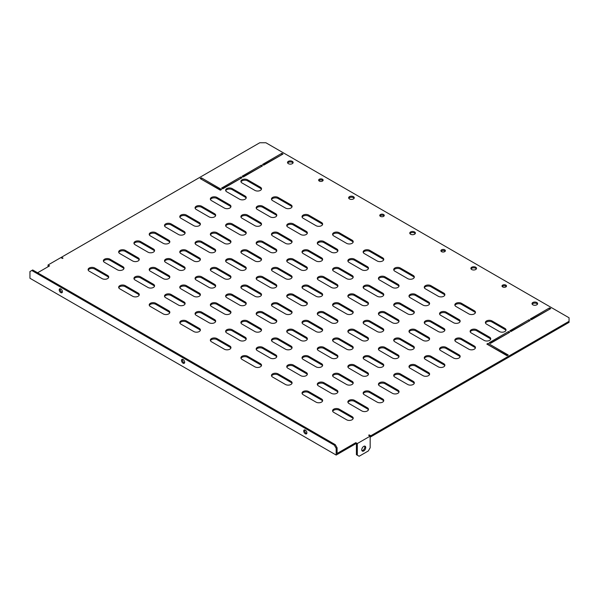 <?xml version="1.0" encoding="UTF-8"?>
<svg xmlns="http://www.w3.org/2000/svg" width="599" height="599" viewBox="0 0 599 599"><rect width="100%" height="100%" fill="white"/><g stroke="black" fill="none" stroke-linecap="round" stroke-linejoin="round"><path stroke-width="0.9" d="M444.728 249.813A2.246 1.295 0 0 0 442.279 249.528A2.246 1.295 0 0 0 440.894 250.734A2.246 1.295 0 0 0 441.545 251.647A2.246 1.295 0 0 0 444.001 251.932A2.246 1.295 0 0 0 445.386 250.734A2.246 1.295 0 0 0 444.728 249.813M445.192 251.258A2.246 1.295 0 0 0 444.728 250.869A2.246 1.295 0 0 0 441.089 251.258M505.848 285.102A2.246 1.295 0 0 0 503.4 284.825A2.246 1.295 0 0 0 502.014 286.023A2.246 1.295 0 0 0 502.673 286.936A2.246 1.295 0 0 0 505.122 287.221A2.246 1.295 0 0 0 506.507 286.023A2.246 1.295 0 0 0 505.848 285.102M506.312 286.547A2.246 1.295 0 0 0 505.848 286.157A2.246 1.295 0 0 0 502.209 286.547M475.688 267.229A2.808 1.625 0 0 0 472.626 266.877A2.808 1.625 0 0 0 470.889 268.374A2.808 1.625 0 0 0 471.713 269.52A2.808 1.625 0 0 0 474.775 269.872A2.808 1.625 0 0 0 476.512 268.374A2.808 1.625 0 0 0 475.688 267.229M476.355 268.906A2.808 1.625 0 0 0 475.688 268.285A2.808 1.625 0 0 0 471.046 268.906M536.809 302.517A2.808 1.625 0 0 0 533.746 302.166A2.808 1.625 0 0 0 532.009 303.663A2.808 1.625 0 0 0 532.833 304.809A2.808 1.625 0 0 0 535.895 305.161A2.808 1.625 0 0 0 537.632 303.663A2.808 1.625 0 0 0 536.809 302.517M537.475 304.195A2.808 1.625 0 0 0 536.809 303.573A2.808 1.625 0 0 0 532.167 304.195M364.611 446.098A2.808 1.625 -60 0 1 362.822 450.433A2.808 1.625 -60 0 1 361.953 450.703M363.743 446.375A2.808 1.625 -60 0 1 365.143 446.233A2.808 1.625 -60 0 1 365.577 448.486A2.808 1.625 -60 0 1 363.743 450.957A2.808 1.625 -60 0 1 362.335 451.099A2.808 1.625 -60 0 1 361.901 448.846A2.808 1.625 -60 0 1 363.743 446.375M60.252 288.74A2.246 1.295 -120 0 0 61.734 292.087A2.246 1.295 -120 0 0 62.303 292.297M60.813 288.95A2.246 1.295 -120 0 0 59.69 288.838A2.246 1.295 -120 0 0 59.346 290.635A2.246 1.295 -120 0 0 60.813 292.619A2.246 1.295 -120 0 0 61.944 292.731A2.246 1.295 -120 0 0 62.289 290.927A2.246 1.295 -120 0 0 60.813 288.95M304.741 429.895A2.246 1.295 -120 0 0 306.224 433.242A2.246 1.295 -120 0 0 306.793 433.451M305.31 430.104A2.246 1.295 -120 0 0 304.18 429.992A2.246 1.295 -120 0 0 303.835 431.797A2.246 1.295 -120 0 0 305.31 433.773A2.246 1.295 -120 0 0 306.433 433.886A2.246 1.295 -120 0 0 306.778 432.081A2.246 1.295 -120 0 0 305.31 430.104M182.493 359.318A2.246 1.295 -120 0 0 183.975 362.665A2.246 1.295 -120 0 0 184.544 362.874M183.062 359.527A2.246 1.295 -120 0 0 181.939 359.415A2.246 1.295 -120 0 0 181.594 361.212A2.246 1.295 -120 0 0 183.062 363.196A2.246 1.295 -120 0 0 184.185 363.308A2.246 1.295 -120 0 0 184.529 361.504A2.246 1.295 -120 0 0 183.062 359.527M414.56 231.94A2.808 1.625 0 0 0 411.498 231.588A2.808 1.625 0 0 0 409.768 233.086A2.808 1.625 0 0 0 410.592 234.231A2.808 1.625 0 0 0 413.654 234.583A2.808 1.625 0 0 0 415.384 233.086A2.808 1.625 0 0 0 414.56 231.94M415.234 233.617A2.808 1.625 0 0 0 414.56 232.996A2.808 1.625 0 0 0 409.918 233.617M353.44 196.652A2.808 1.625 0 0 0 350.378 196.3A2.808 1.625 0 0 0 348.648 197.797A2.808 1.625 0 0 0 349.464 198.943A2.808 1.625 0 0 0 352.526 199.295A2.808 1.625 0 0 0 354.264 197.797A2.808 1.625 0 0 0 353.44 196.652M354.106 198.329A2.808 1.625 0 0 0 353.44 197.707A2.808 1.625 0 0 0 348.798 198.329M292.319 161.363A2.808 1.625 0 0 0 289.257 161.011A2.808 1.625 0 0 0 287.52 162.509A2.808 1.625 0 0 0 288.344 163.654A2.808 1.625 0 0 0 291.406 164.006A2.808 1.625 0 0 0 293.143 162.509A2.808 1.625 0 0 0 292.319 161.363M292.986 163.04A2.808 1.625 0 0 0 292.319 162.419A2.808 1.625 0 0 0 287.677 163.04M383.607 214.524A2.246 1.295 0 0 0 381.159 214.24A2.246 1.295 0 0 0 379.766 215.445A2.246 1.295 0 0 0 380.425 216.359A2.246 1.295 0 0 0 382.873 216.643A2.246 1.295 0 0 0 384.266 215.445A2.246 1.295 0 0 0 383.607 214.524M384.064 215.969A2.246 1.295 0 0 0 383.607 215.58A2.246 1.295 0 0 0 379.961 215.969M322.479 179.236A2.246 1.295 0 0 0 320.031 178.951A2.246 1.295 0 0 0 318.646 180.157A2.246 1.295 0 0 0 319.304 181.07A2.246 1.295 0 0 0 321.753 181.355A2.246 1.295 0 0 0 323.138 180.157A2.246 1.295 0 0 0 322.479 179.236M322.943 180.681A2.246 1.295 0 0 0 322.479 180.292A2.246 1.295 0 0 0 318.84 180.681M336.174 455.053L336.174 448.344L334.339 445.169L31.784 270.493L29.95 271.549L29.95 278.258L336.174 455.053L355.791 443.724L355.791 442.668L357.318 443.552L370.16 436.139L368.632 435.256L369.239 434.904L370.766 435.787L569.05 321.311L569.05 317.777L265.881 142.749L259.771 142.749L61.487 257.226L63.015 258.109L62.408 258.461L60.881 257.577L48.04 264.99L49.567 265.866L37.587 272.785M334.339 445.169L335.26 444.645L337.087 447.82L337.087 453.465L355.791 442.668M61.487 257.929L61.487 257.226M370.16 436.491L370.766 436.843L569.05 322.367L569.05 321.311M370.766 436.843L370.766 435.787M369.239 435.608L369.239 434.904M368.378 409.881A3.894 2.246 0 0 0 367.344 408.825L354.511 401.412A3.894 2.246 0 0 0 350.707 400.843A3.894 2.246 0 0 0 347.982 402.476M383.659 401.06A3.894 2.246 0 0 0 382.626 400.005L369.793 392.592A3.894 2.246 0 0 0 365.989 392.016A3.894 2.246 0 0 0 363.264 393.648M398.934 392.24A3.894 2.246 0 0 0 397.908 391.177L385.075 383.772A3.894 2.246 0 0 0 381.271 383.195A3.894 2.246 0 0 0 378.538 384.828M414.216 383.42A3.894 2.246 0 0 0 413.19 382.357L400.349 374.944A3.894 2.246 0 0 0 396.553 374.375A3.894 2.246 0 0 0 393.82 376.007M429.498 374.592A3.894 2.246 0 0 0 428.465 373.536L415.631 366.124A3.894 2.246 0 0 0 411.827 365.547A3.894 2.246 0 0 0 409.102 367.187M444.78 365.772A3.894 2.246 0 0 0 443.747 364.716L430.913 357.303A3.894 2.246 0 0 0 427.109 356.727A3.894 2.246 0 0 0 424.384 358.359M460.062 356.952A3.894 2.246 0 0 0 459.029 355.888L446.195 348.483A3.894 2.246 0 0 0 442.391 347.907A3.894 2.246 0 0 0 439.666 349.539M475.336 348.131A3.894 2.246 0 0 0 474.311 347.068L461.477 339.655A3.894 2.246 0 0 0 457.673 339.086A3.894 2.246 0 0 0 454.941 340.719M337.814 392.24A3.894 2.246 0 0 0 336.788 391.177L323.947 383.772A3.894 2.246 0 0 0 320.151 383.195A3.894 2.246 0 0 0 317.418 384.828M353.096 383.42A3.894 2.246 0 0 0 352.062 382.357L339.229 374.944A3.894 2.246 0 0 0 335.425 374.375A3.894 2.246 0 0 0 332.7 376.007M368.378 374.592A3.894 2.246 0 0 0 367.344 373.536L354.511 366.124A3.894 2.246 0 0 0 350.707 365.547A3.894 2.246 0 0 0 347.982 367.187M383.659 365.772A3.894 2.246 0 0 0 382.626 364.716L369.793 357.303A3.894 2.246 0 0 0 365.989 356.727A3.894 2.246 0 0 0 363.264 358.359M398.934 356.952A3.894 2.246 0 0 0 397.908 355.888L385.075 348.483A3.894 2.246 0 0 0 381.271 347.907A3.894 2.246 0 0 0 378.538 349.539M414.216 348.131A3.894 2.246 0 0 0 413.19 347.068L400.349 339.655A3.894 2.246 0 0 0 396.553 339.086A3.894 2.246 0 0 0 393.82 340.719M429.498 339.304A3.894 2.246 0 0 0 428.465 338.248L415.631 330.835A3.894 2.246 0 0 0 411.827 330.259A3.894 2.246 0 0 0 409.102 331.898M444.78 330.483A3.894 2.246 0 0 0 443.747 329.428L430.913 322.015A3.894 2.246 0 0 0 427.109 321.438A3.894 2.246 0 0 0 424.384 323.071M307.25 374.592A3.894 2.246 0 0 0 306.224 373.536L293.39 366.124A3.894 2.246 0 0 0 289.587 365.547A3.894 2.246 0 0 0 286.854 367.187M322.532 365.772A3.894 2.246 0 0 0 321.506 364.716L308.665 357.303A3.894 2.246 0 0 0 304.869 356.727A3.894 2.246 0 0 0 302.136 358.359M337.814 356.952A3.894 2.246 0 0 0 336.788 355.888L323.947 348.483A3.894 2.246 0 0 0 320.151 347.907A3.894 2.246 0 0 0 317.418 349.539M353.096 348.131A3.894 2.246 0 0 0 352.062 347.068L339.229 339.655A3.894 2.246 0 0 0 335.425 339.086A3.894 2.246 0 0 0 332.7 340.719M368.378 339.304A3.894 2.246 0 0 0 367.344 338.248L354.511 330.835A3.894 2.246 0 0 0 350.707 330.259A3.894 2.246 0 0 0 347.982 331.898M383.659 330.483A3.894 2.246 0 0 0 382.626 329.428L369.793 322.015A3.894 2.246 0 0 0 365.989 321.438A3.894 2.246 0 0 0 363.264 323.071M398.934 321.663A3.894 2.246 0 0 0 397.908 320.6L385.075 313.195A3.894 2.246 0 0 0 381.271 312.618A3.894 2.246 0 0 0 378.538 314.25M414.216 312.843A3.894 2.246 0 0 0 413.19 311.779L400.349 304.367A3.894 2.246 0 0 0 396.553 303.798A3.894 2.246 0 0 0 393.82 305.43M276.693 356.952A3.894 2.246 0 0 0 275.66 355.888L262.826 348.483A3.894 2.246 0 0 0 259.023 347.907A3.894 2.246 0 0 0 256.297 349.539M291.975 348.131A3.894 2.246 0 0 0 290.942 347.068L278.108 339.655A3.894 2.246 0 0 0 274.305 339.086A3.894 2.246 0 0 0 271.579 340.719M307.25 339.304A3.894 2.246 0 0 0 306.224 338.248L293.39 330.835A3.894 2.246 0 0 0 289.587 330.259A3.894 2.246 0 0 0 286.854 331.898M322.532 330.483A3.894 2.246 0 0 0 321.506 329.428L308.665 322.015A3.894 2.246 0 0 0 304.869 321.438A3.894 2.246 0 0 0 302.136 323.071M337.814 321.663A3.894 2.246 0 0 0 336.788 320.6L323.947 313.195A3.894 2.246 0 0 0 320.151 312.618A3.894 2.246 0 0 0 317.418 314.25M353.096 312.843A3.894 2.246 0 0 0 352.062 311.779L339.229 304.367A3.894 2.246 0 0 0 335.425 303.798A3.894 2.246 0 0 0 332.7 305.43M368.378 304.015A3.894 2.246 0 0 0 367.344 302.959L354.511 295.547A3.894 2.246 0 0 0 350.707 294.97A3.894 2.246 0 0 0 347.982 296.61M383.659 295.195A3.894 2.246 0 0 0 382.626 294.139L369.793 286.726A3.894 2.246 0 0 0 365.989 286.15A3.894 2.246 0 0 0 363.264 287.782M230.847 277.547A3.894 2.246 0 0 0 229.821 276.491L216.988 269.078A3.894 2.246 0 0 0 213.184 268.509A3.894 2.246 0 0 0 210.451 270.142M215.573 286.374A3.894 2.246 0 0 0 214.539 285.311L201.706 277.906A3.894 2.246 0 0 0 197.902 277.33A3.894 2.246 0 0 0 195.177 278.962M200.291 295.195A3.894 2.246 0 0 0 199.257 294.139L186.424 286.726A3.894 2.246 0 0 0 182.62 286.15A3.894 2.246 0 0 0 179.895 287.782M185.009 304.015A3.894 2.246 0 0 0 183.975 302.959L171.142 295.547A3.894 2.246 0 0 0 167.338 294.97A3.894 2.246 0 0 0 164.613 296.61M322.532 259.906A3.894 2.246 0 0 0 321.506 258.85L308.665 251.438A3.894 2.246 0 0 0 304.869 250.861A3.894 2.246 0 0 0 302.136 252.493M337.814 251.086A3.894 2.246 0 0 0 336.788 250.023L323.947 242.617A3.894 2.246 0 0 0 320.151 242.041A3.894 2.246 0 0 0 317.418 243.673M353.096 242.258A3.894 2.246 0 0 0 352.062 241.202L339.229 233.79A3.894 2.246 0 0 0 335.425 233.221A3.894 2.246 0 0 0 332.7 234.853M169.727 312.843A3.894 2.246 0 0 0 168.701 311.779L155.86 304.367A3.894 2.246 0 0 0 152.064 303.798A3.894 2.246 0 0 0 149.331 305.43M154.445 286.374A3.894 2.246 0 0 0 153.419 285.311L140.585 277.906A3.894 2.246 0 0 0 136.782 277.33A3.894 2.246 0 0 0 134.049 278.962M139.17 295.195A3.894 2.246 0 0 0 138.137 294.139L125.303 286.726A3.894 2.246 0 0 0 121.5 286.15A3.894 2.246 0 0 0 118.767 287.782M322.532 224.618A3.894 2.246 0 0 0 321.506 223.562L308.665 216.149A3.894 2.246 0 0 0 304.869 215.573A3.894 2.246 0 0 0 302.136 217.205M307.25 233.438A3.894 2.246 0 0 0 306.224 232.382L293.39 224.969A3.894 2.246 0 0 0 289.587 224.393A3.894 2.246 0 0 0 286.854 226.025M291.975 242.258A3.894 2.246 0 0 0 290.942 241.202L278.108 233.79A3.894 2.246 0 0 0 274.305 233.221A3.894 2.246 0 0 0 271.579 234.853M276.693 251.086A3.894 2.246 0 0 0 275.66 250.023L262.826 242.617A3.894 2.246 0 0 0 259.023 242.041A3.894 2.246 0 0 0 256.297 243.673M261.411 259.906A3.894 2.246 0 0 0 260.385 258.85L247.544 251.438A3.894 2.246 0 0 0 243.741 250.861A3.894 2.246 0 0 0 241.015 252.493M246.129 268.726A3.894 2.246 0 0 0 245.103 267.671L232.262 260.258A3.894 2.246 0 0 0 228.466 259.681A3.894 2.246 0 0 0 225.733 261.321M307.25 268.726A3.894 2.246 0 0 0 306.224 267.671L293.39 260.258A3.894 2.246 0 0 0 289.587 259.681A3.894 2.246 0 0 0 286.854 261.321M291.975 277.547A3.894 2.246 0 0 0 290.942 276.491L278.108 269.078A3.894 2.246 0 0 0 274.305 268.509A3.894 2.246 0 0 0 271.579 270.142M276.693 286.374A3.894 2.246 0 0 0 275.66 285.311L262.826 277.906A3.894 2.246 0 0 0 259.023 277.33A3.894 2.246 0 0 0 256.297 278.962M261.411 295.195A3.894 2.246 0 0 0 260.385 294.139L247.544 286.726A3.894 2.246 0 0 0 243.741 286.15A3.894 2.246 0 0 0 241.015 287.782M246.129 304.015A3.894 2.246 0 0 0 245.103 302.959L232.262 295.547A3.894 2.246 0 0 0 228.466 294.97A3.894 2.246 0 0 0 225.733 296.61M230.847 312.843A3.894 2.246 0 0 0 229.821 311.779L216.988 304.367A3.894 2.246 0 0 0 213.184 303.798A3.894 2.246 0 0 0 210.451 305.43M215.573 321.663A3.894 2.246 0 0 0 214.539 320.6L201.706 313.195A3.894 2.246 0 0 0 197.902 312.618A3.894 2.246 0 0 0 195.177 314.25M200.291 330.483A3.894 2.246 0 0 0 199.257 329.428L186.424 322.015A3.894 2.246 0 0 0 182.62 321.438A3.894 2.246 0 0 0 179.895 323.071M353.096 277.547A3.894 2.246 0 0 0 352.062 276.491L339.229 269.078A3.894 2.246 0 0 0 335.425 268.509A3.894 2.246 0 0 0 332.7 270.142M337.814 286.374A3.894 2.246 0 0 0 336.788 285.311L323.947 277.906A3.894 2.246 0 0 0 320.151 277.33A3.894 2.246 0 0 0 317.418 278.962M322.532 295.195A3.894 2.246 0 0 0 321.506 294.139L308.665 286.726A3.894 2.246 0 0 0 304.869 286.15A3.894 2.246 0 0 0 302.136 287.782M307.25 304.015A3.894 2.246 0 0 0 306.224 302.959L293.39 295.547A3.894 2.246 0 0 0 289.587 294.97A3.894 2.246 0 0 0 286.854 296.61M291.975 312.843A3.894 2.246 0 0 0 290.942 311.779L278.108 304.367A3.894 2.246 0 0 0 274.305 303.798A3.894 2.246 0 0 0 271.579 305.43M276.693 321.663A3.894 2.246 0 0 0 275.66 320.6L262.826 313.195A3.894 2.246 0 0 0 259.023 312.618A3.894 2.246 0 0 0 256.297 314.25M261.411 330.483A3.894 2.246 0 0 0 260.385 329.428L247.544 322.015A3.894 2.246 0 0 0 243.741 321.438A3.894 2.246 0 0 0 241.015 323.071M246.129 339.304A3.894 2.246 0 0 0 245.103 338.248L232.262 330.835A3.894 2.246 0 0 0 228.466 330.259A3.894 2.246 0 0 0 225.733 331.898M261.411 189.329A3.894 2.246 0 0 0 260.385 188.273L247.544 180.861A3.894 2.246 0 0 0 243.741 180.284A3.894 2.246 0 0 0 241.015 181.916M246.129 198.149A3.894 2.246 0 0 0 245.103 197.093L232.262 189.681A3.894 2.246 0 0 0 228.466 189.104A3.894 2.246 0 0 0 225.733 190.737M291.975 206.969A3.894 2.246 0 0 0 290.942 205.914L278.108 198.501A3.894 2.246 0 0 0 274.305 197.932A3.894 2.246 0 0 0 271.579 199.564M108.606 277.547A3.894 2.246 0 0 0 107.573 276.491L94.739 269.078A3.894 2.246 0 0 0 90.936 268.509A3.894 2.246 0 0 0 88.21 270.142M123.888 268.726A3.894 2.246 0 0 0 122.855 267.671L110.021 260.258A3.894 2.246 0 0 0 106.218 259.681A3.894 2.246 0 0 0 103.492 261.321M139.17 259.906A3.894 2.246 0 0 0 138.137 258.85L125.303 251.438A3.894 2.246 0 0 0 121.5 250.861A3.894 2.246 0 0 0 118.767 252.493M230.847 348.131A3.894 2.246 0 0 0 229.821 347.068L216.988 339.655A3.894 2.246 0 0 0 213.184 339.086A3.894 2.246 0 0 0 210.451 340.719M261.411 365.772A3.894 2.246 0 0 0 260.385 364.716L247.544 357.303A3.894 2.246 0 0 0 243.741 356.727A3.894 2.246 0 0 0 241.015 358.359M291.975 383.42A3.894 2.246 0 0 0 290.942 382.357L278.108 374.944A3.894 2.246 0 0 0 274.305 374.375A3.894 2.246 0 0 0 271.579 376.007M322.532 401.06A3.894 2.246 0 0 0 321.506 400.005L308.665 392.592A3.894 2.246 0 0 0 304.869 392.016A3.894 2.246 0 0 0 302.136 393.648M276.693 215.797A3.894 2.246 0 0 0 275.66 214.734L262.826 207.329A3.894 2.246 0 0 0 259.023 206.752A3.894 2.246 0 0 0 256.297 208.385M261.411 224.618A3.894 2.246 0 0 0 260.385 223.562L247.544 216.149A3.894 2.246 0 0 0 243.741 215.573A3.894 2.246 0 0 0 241.015 217.205M246.129 233.438A3.894 2.246 0 0 0 245.103 232.382L232.262 224.969A3.894 2.246 0 0 0 228.466 224.393A3.894 2.246 0 0 0 225.733 226.025M230.847 242.258A3.894 2.246 0 0 0 229.821 241.202L216.988 233.79A3.894 2.246 0 0 0 213.184 233.221A3.894 2.246 0 0 0 210.451 234.853M215.573 251.086A3.894 2.246 0 0 0 214.539 250.023L201.706 242.617A3.894 2.246 0 0 0 197.902 242.041A3.894 2.246 0 0 0 195.177 243.673M200.291 259.906A3.894 2.246 0 0 0 199.257 258.85L186.424 251.438A3.894 2.246 0 0 0 182.62 250.861A3.894 2.246 0 0 0 179.895 252.493M185.009 268.726A3.894 2.246 0 0 0 183.975 267.671L171.142 260.258A3.894 2.246 0 0 0 167.338 259.681A3.894 2.246 0 0 0 164.613 261.321M169.727 277.547A3.894 2.246 0 0 0 168.701 276.491L155.86 269.078A3.894 2.246 0 0 0 152.064 268.509A3.894 2.246 0 0 0 149.331 270.142M490.618 339.304A3.894 2.246 0 0 0 489.593 338.248L476.752 330.835A3.894 2.246 0 0 0 472.955 330.259A3.894 2.246 0 0 0 470.222 331.898M505.9 330.483A3.894 2.246 0 0 0 504.875 329.428L492.034 322.015A3.894 2.246 0 0 0 488.237 321.438A3.894 2.246 0 0 0 485.504 323.071M460.062 321.663A3.894 2.246 0 0 0 459.029 320.6L446.195 313.195A3.894 2.246 0 0 0 442.391 312.618A3.894 2.246 0 0 0 439.666 314.25M475.336 312.843A3.894 2.246 0 0 0 474.311 311.779L461.477 304.367A3.894 2.246 0 0 0 457.673 303.798A3.894 2.246 0 0 0 454.941 305.43M429.498 304.015A3.894 2.246 0 0 0 428.465 302.959L415.631 295.547A3.894 2.246 0 0 0 411.827 294.97A3.894 2.246 0 0 0 409.102 296.61M444.78 295.195A3.894 2.246 0 0 0 443.747 294.139L430.913 286.726A3.894 2.246 0 0 0 427.109 286.15A3.894 2.246 0 0 0 424.384 287.782M398.934 286.374A3.894 2.246 0 0 0 397.908 285.311L385.075 277.906A3.894 2.246 0 0 0 381.271 277.33A3.894 2.246 0 0 0 378.538 278.962M414.216 277.547A3.894 2.246 0 0 0 413.19 276.491L400.349 269.078A3.894 2.246 0 0 0 396.553 268.509A3.894 2.246 0 0 0 393.82 270.142M230.847 206.969A3.894 2.246 0 0 0 229.821 205.914L216.988 198.501A3.894 2.246 0 0 0 213.184 197.932A3.894 2.246 0 0 0 210.451 199.564M215.573 215.797A3.894 2.246 0 0 0 214.539 214.734L201.706 207.329A3.894 2.246 0 0 0 197.902 206.752A3.894 2.246 0 0 0 195.177 208.385M200.291 224.618A3.894 2.246 0 0 0 199.257 223.562L186.424 216.149A3.894 2.246 0 0 0 182.62 215.573A3.894 2.246 0 0 0 179.895 217.205M185.009 233.438A3.894 2.246 0 0 0 183.975 232.382L171.142 224.969A3.894 2.246 0 0 0 167.338 224.393A3.894 2.246 0 0 0 164.613 226.025M169.727 242.258A3.894 2.246 0 0 0 168.701 241.202L155.86 233.79A3.894 2.246 0 0 0 152.064 233.221A3.894 2.246 0 0 0 149.331 234.853M154.445 251.086A3.894 2.246 0 0 0 153.419 250.023L140.585 242.617A3.894 2.246 0 0 0 136.782 242.041A3.894 2.246 0 0 0 134.049 243.673M383.659 259.906A3.894 2.246 0 0 0 382.626 258.85L369.793 251.438A3.894 2.246 0 0 0 365.989 250.861A3.894 2.246 0 0 0 363.264 252.493M368.378 268.726A3.894 2.246 0 0 0 367.344 267.671L354.511 260.258A3.894 2.246 0 0 0 350.707 259.681A3.894 2.246 0 0 0 347.982 261.321M353.096 418.708A3.894 2.246 0 0 0 352.062 417.645L339.229 410.233A3.894 2.246 0 0 0 335.425 409.664A3.894 2.246 0 0 0 332.7 411.296M507.316 355.536L487.758 344.597M549.8 309.136L531.156 319.544M529.321 320.959L510.677 331.367M508.843 332.774L490.199 343.19M220.649 190.033L201.092 179.094M241.127 178.21L222.484 188.625M261.606 166.387L242.962 176.802M282.077 154.572L263.44 164.98M355.791 443.724L356.405 444.076L356.405 454.663L357.318 455.195L357.318 443.552M354.511 400.357A3.894 2.246 0 0 0 350.273 399.87A3.894 2.246 0 0 0 347.869 401.944A3.894 2.246 0 0 0 349.007 403.531L361.848 410.944A3.894 2.246 0 0 0 366.086 411.431A3.894 2.246 0 0 0 368.482 409.357A3.894 2.246 0 0 0 367.344 407.769L354.511 400.357L354.511 401.412M369.793 391.536A3.894 2.246 0 0 0 365.555 391.05A3.894 2.246 0 0 0 363.151 393.124A3.894 2.246 0 0 0 364.289 394.711L377.123 402.116A3.894 2.246 0 0 0 381.368 402.603A3.894 2.246 0 0 0 383.764 400.529A3.894 2.246 0 0 0 382.626 398.941L369.793 391.536L369.793 392.592M385.075 382.709A3.894 2.246 0 0 0 380.829 382.222A3.894 2.246 0 0 0 378.433 384.296A3.894 2.246 0 0 0 379.571 385.883L392.405 393.296A3.894 2.246 0 0 0 396.643 393.783A3.894 2.246 0 0 0 399.046 391.709A3.894 2.246 0 0 0 397.908 390.121L385.075 382.709L385.075 383.772M400.349 373.888A3.894 2.246 0 0 0 396.111 373.402A3.894 2.246 0 0 0 393.715 375.476A3.894 2.246 0 0 0 394.853 377.063L407.687 384.476A3.894 2.246 0 0 0 411.925 384.962A3.894 2.246 0 0 0 414.328 382.888A3.894 2.246 0 0 0 413.19 381.301L400.349 373.888L400.349 374.944M415.631 365.068A3.894 2.246 0 0 0 411.393 364.581A3.894 2.246 0 0 0 408.99 366.655A3.894 2.246 0 0 0 410.135 368.243L422.969 375.655A3.894 2.246 0 0 0 427.207 376.142A3.894 2.246 0 0 0 429.61 374.068A3.894 2.246 0 0 0 428.465 372.481L415.631 365.068L415.631 366.124M430.913 356.248A3.894 2.246 0 0 0 426.675 355.761A3.894 2.246 0 0 0 424.272 357.835A3.894 2.246 0 0 0 425.41 359.422L438.251 366.828A3.894 2.246 0 0 0 442.489 367.314A3.894 2.246 0 0 0 444.885 365.24A3.894 2.246 0 0 0 443.747 363.653L430.913 356.248L430.913 357.303M446.195 347.42A3.894 2.246 0 0 0 441.957 346.933A3.894 2.246 0 0 0 439.554 349.007A3.894 2.246 0 0 0 440.692 350.595L453.525 358.007A3.894 2.246 0 0 0 457.771 358.494A3.894 2.246 0 0 0 460.167 356.42A3.894 2.246 0 0 0 459.029 354.833L446.195 347.42L446.195 348.483M461.477 338.6A3.894 2.246 0 0 0 457.232 338.113A3.894 2.246 0 0 0 454.836 340.187A3.894 2.246 0 0 0 455.974 341.774L468.807 349.187A3.894 2.246 0 0 0 473.045 349.674A3.894 2.246 0 0 0 475.449 347.6A3.894 2.246 0 0 0 474.311 346.012L461.477 338.6L461.477 339.655M323.947 382.709A3.894 2.246 0 0 0 319.709 382.222A3.894 2.246 0 0 0 317.305 384.296A3.894 2.246 0 0 0 318.451 385.883L331.284 393.296A3.894 2.246 0 0 0 335.522 393.783A3.894 2.246 0 0 0 337.926 391.709A3.894 2.246 0 0 0 336.788 390.121L323.947 382.709L323.947 383.772M339.229 373.888A3.894 2.246 0 0 0 334.991 373.402A3.894 2.246 0 0 0 332.587 375.476A3.894 2.246 0 0 0 333.725 377.063L346.566 384.476A3.894 2.246 0 0 0 350.804 384.962A3.894 2.246 0 0 0 353.208 382.888A3.894 2.246 0 0 0 352.062 381.301L339.229 373.888L339.229 374.944M354.511 365.068A3.894 2.246 0 0 0 350.273 364.581A3.894 2.246 0 0 0 347.869 366.655A3.894 2.246 0 0 0 349.007 368.243L361.848 375.655A3.894 2.246 0 0 0 366.086 376.142A3.894 2.246 0 0 0 368.482 374.068A3.894 2.246 0 0 0 367.344 372.481L354.511 365.068L354.511 366.124M369.793 356.248A3.894 2.246 0 0 0 365.555 355.761A3.894 2.246 0 0 0 363.151 357.835A3.894 2.246 0 0 0 364.289 359.422L377.123 366.828A3.894 2.246 0 0 0 381.368 367.314A3.894 2.246 0 0 0 383.764 365.24A3.894 2.246 0 0 0 382.626 363.653L369.793 356.248L369.793 357.303M385.075 347.42A3.894 2.246 0 0 0 380.829 346.933A3.894 2.246 0 0 0 378.433 349.007A3.894 2.246 0 0 0 379.571 350.595L392.405 358.007A3.894 2.246 0 0 0 396.643 358.494A3.894 2.246 0 0 0 399.046 356.42A3.894 2.246 0 0 0 397.908 354.833L385.075 347.42L385.075 348.483M400.349 338.6A3.894 2.246 0 0 0 396.111 338.113A3.894 2.246 0 0 0 393.715 340.187A3.894 2.246 0 0 0 394.853 341.774L407.687 349.187A3.894 2.246 0 0 0 411.925 349.674A3.894 2.246 0 0 0 414.328 347.6A3.894 2.246 0 0 0 413.19 346.012L400.349 338.6L400.349 339.655M415.631 329.779A3.894 2.246 0 0 0 411.393 329.293A3.894 2.246 0 0 0 408.99 331.367A3.894 2.246 0 0 0 410.135 332.954L422.969 340.367A3.894 2.246 0 0 0 427.207 340.853A3.894 2.246 0 0 0 429.61 338.779A3.894 2.246 0 0 0 428.465 337.185L415.631 329.779L415.631 330.835M430.913 320.959A3.894 2.246 0 0 0 426.675 320.465A3.894 2.246 0 0 0 424.272 322.547A3.894 2.246 0 0 0 425.41 324.134L438.251 331.539A3.894 2.246 0 0 0 442.489 332.026A3.894 2.246 0 0 0 444.885 329.952A3.894 2.246 0 0 0 443.747 328.364L430.913 320.959L430.913 322.015M293.39 365.068A3.894 2.246 0 0 0 289.152 364.581A3.894 2.246 0 0 0 286.749 366.655A3.894 2.246 0 0 0 287.887 368.243L300.72 375.655A3.894 2.246 0 0 0 304.958 376.142A3.894 2.246 0 0 0 307.362 374.068A3.894 2.246 0 0 0 306.224 372.481L293.39 365.068L293.39 366.124M308.665 356.248A3.894 2.246 0 0 0 304.427 355.761A3.894 2.246 0 0 0 302.031 357.835A3.894 2.246 0 0 0 303.169 359.422L316.002 366.828A3.894 2.246 0 0 0 320.24 367.314A3.894 2.246 0 0 0 322.644 365.24A3.894 2.246 0 0 0 321.506 363.653L308.665 356.248L308.665 357.303M323.947 347.42A3.894 2.246 0 0 0 319.709 346.933A3.894 2.246 0 0 0 317.305 349.007A3.894 2.246 0 0 0 318.451 350.595L331.284 358.007A3.894 2.246 0 0 0 335.522 358.494A3.894 2.246 0 0 0 337.926 356.42A3.894 2.246 0 0 0 336.788 354.833L323.947 347.42L323.947 348.483M339.229 338.6A3.894 2.246 0 0 0 334.991 338.113A3.894 2.246 0 0 0 332.587 340.187A3.894 2.246 0 0 0 333.725 341.774L346.566 349.187A3.894 2.246 0 0 0 350.804 349.674A3.894 2.246 0 0 0 353.208 347.6A3.894 2.246 0 0 0 352.062 346.012L339.229 338.6L339.229 339.655M354.511 329.779A3.894 2.246 0 0 0 350.273 329.293A3.894 2.246 0 0 0 347.869 331.367A3.894 2.246 0 0 0 349.007 332.954L361.848 340.367A3.894 2.246 0 0 0 366.086 340.853A3.894 2.246 0 0 0 368.482 338.779A3.894 2.246 0 0 0 367.344 337.185L354.511 329.779L354.511 330.835M369.793 320.959A3.894 2.246 0 0 0 365.555 320.465A3.894 2.246 0 0 0 363.151 322.547A3.894 2.246 0 0 0 364.289 324.134L377.123 331.539A3.894 2.246 0 0 0 381.368 332.026A3.894 2.246 0 0 0 383.764 329.952A3.894 2.246 0 0 0 382.626 328.364L369.793 320.959L369.793 322.015M385.075 312.131A3.894 2.246 0 0 0 380.829 311.645A3.894 2.246 0 0 0 378.433 313.719A3.894 2.246 0 0 0 379.571 315.306L392.405 322.719A3.894 2.246 0 0 0 396.643 323.205A3.894 2.246 0 0 0 399.046 321.131A3.894 2.246 0 0 0 397.908 319.544L385.075 312.131L385.075 313.195M400.349 303.311A3.894 2.246 0 0 0 396.111 302.824A3.894 2.246 0 0 0 393.715 304.898A3.894 2.246 0 0 0 394.853 306.486L407.687 313.898A3.894 2.246 0 0 0 411.925 314.385A3.894 2.246 0 0 0 414.328 312.311A3.894 2.246 0 0 0 413.19 310.724L400.349 303.311L400.349 304.367M262.826 347.42A3.894 2.246 0 0 0 258.588 346.933A3.894 2.246 0 0 0 256.185 349.007A3.894 2.246 0 0 0 257.323 350.595L270.164 358.007A3.894 2.246 0 0 0 274.402 358.494A3.894 2.246 0 0 0 276.798 356.42A3.894 2.246 0 0 0 275.66 354.833L262.826 347.42L262.826 348.483M278.108 338.6A3.894 2.246 0 0 0 273.87 338.113A3.894 2.246 0 0 0 271.467 340.187A3.894 2.246 0 0 0 272.605 341.774L285.438 349.187A3.894 2.246 0 0 0 289.684 349.674A3.894 2.246 0 0 0 292.08 347.6A3.894 2.246 0 0 0 290.942 346.012L278.108 338.6L278.108 339.655M293.39 329.779A3.894 2.246 0 0 0 289.152 329.293A3.894 2.246 0 0 0 286.749 331.367A3.894 2.246 0 0 0 287.887 332.954L300.72 340.367A3.894 2.246 0 0 0 304.958 340.853A3.894 2.246 0 0 0 307.362 338.779A3.894 2.246 0 0 0 306.224 337.185L293.39 329.779L293.39 330.835M308.665 320.959A3.894 2.246 0 0 0 304.427 320.465A3.894 2.246 0 0 0 302.031 322.547A3.894 2.246 0 0 0 303.169 324.134L316.002 331.539A3.894 2.246 0 0 0 320.24 332.026A3.894 2.246 0 0 0 322.644 329.952A3.894 2.246 0 0 0 321.506 328.364L308.665 320.959L308.665 322.015M323.947 312.131A3.894 2.246 0 0 0 319.709 311.645A3.894 2.246 0 0 0 317.305 313.719A3.894 2.246 0 0 0 318.451 315.306L331.284 322.719A3.894 2.246 0 0 0 335.522 323.205A3.894 2.246 0 0 0 337.926 321.131A3.894 2.246 0 0 0 336.788 319.544L323.947 312.131L323.947 313.195M339.229 303.311A3.894 2.246 0 0 0 334.991 302.824A3.894 2.246 0 0 0 332.587 304.898A3.894 2.246 0 0 0 333.725 306.486L346.566 313.898A3.894 2.246 0 0 0 350.804 314.385A3.894 2.246 0 0 0 353.208 312.311A3.894 2.246 0 0 0 352.062 310.724L339.229 303.311L339.229 304.367M354.511 294.491A3.894 2.246 0 0 0 350.273 294.004A3.894 2.246 0 0 0 347.869 296.078A3.894 2.246 0 0 0 349.007 297.666L361.848 305.078A3.894 2.246 0 0 0 366.086 305.565A3.894 2.246 0 0 0 368.482 303.491A3.894 2.246 0 0 0 367.344 301.896L354.511 294.491L354.511 295.547M369.793 285.663A3.894 2.246 0 0 0 365.555 285.176A3.894 2.246 0 0 0 363.151 287.258A3.894 2.246 0 0 0 364.289 288.845L377.123 296.25A3.894 2.246 0 0 0 381.368 296.737A3.894 2.246 0 0 0 383.764 294.663A3.894 2.246 0 0 0 382.626 293.076L369.793 285.663L369.793 286.726M216.988 268.023A3.894 2.246 0 0 0 212.742 267.536A3.894 2.246 0 0 0 210.346 269.61A3.894 2.246 0 0 0 211.484 271.197L224.318 278.61A3.894 2.246 0 0 0 228.556 279.097A3.894 2.246 0 0 0 230.959 277.023A3.894 2.246 0 0 0 229.821 275.435L216.988 268.023L216.988 269.078M201.706 276.843A3.894 2.246 0 0 0 197.468 276.356A3.894 2.246 0 0 0 195.064 278.43A3.894 2.246 0 0 0 196.202 280.018L209.036 287.43A3.894 2.246 0 0 0 213.281 287.917A3.894 2.246 0 0 0 215.677 285.843A3.894 2.246 0 0 0 214.539 284.255L201.706 276.843L201.706 277.906M186.424 285.663A3.894 2.246 0 0 0 182.186 285.176A3.894 2.246 0 0 0 179.782 287.258A3.894 2.246 0 0 0 180.92 288.845L193.762 296.25A3.894 2.246 0 0 0 197.999 296.737A3.894 2.246 0 0 0 200.395 294.663A3.894 2.246 0 0 0 199.257 293.076L186.424 285.663L186.424 286.726M171.142 294.491A3.894 2.246 0 0 0 166.904 294.004A3.894 2.246 0 0 0 164.5 296.078A3.894 2.246 0 0 0 165.638 297.666L178.48 305.078A3.894 2.246 0 0 0 182.717 305.565A3.894 2.246 0 0 0 185.121 303.491A3.894 2.246 0 0 0 183.975 301.896L171.142 294.491L171.142 295.547M308.665 250.375A3.894 2.246 0 0 0 304.427 249.888A3.894 2.246 0 0 0 302.031 251.969A3.894 2.246 0 0 0 303.169 253.557L316.002 260.962A3.894 2.246 0 0 0 320.24 261.449A3.894 2.246 0 0 0 322.644 259.374A3.894 2.246 0 0 0 321.506 257.787L308.665 250.375L308.665 251.438M323.947 241.554A3.894 2.246 0 0 0 319.709 241.068A3.894 2.246 0 0 0 317.305 243.142A3.894 2.246 0 0 0 318.451 244.729L331.284 252.142A3.894 2.246 0 0 0 335.522 252.628A3.894 2.246 0 0 0 337.926 250.554A3.894 2.246 0 0 0 336.788 248.967L323.947 241.554L323.947 242.617M339.229 232.734A3.894 2.246 0 0 0 334.991 232.247A3.894 2.246 0 0 0 332.587 234.321A3.894 2.246 0 0 0 333.725 235.909L346.566 243.321A3.894 2.246 0 0 0 350.804 243.808A3.894 2.246 0 0 0 353.208 241.734A3.894 2.246 0 0 0 352.062 240.147L339.229 232.734L339.229 233.79M155.86 303.311A3.894 2.246 0 0 0 151.622 302.824A3.894 2.246 0 0 0 149.218 304.898A3.894 2.246 0 0 0 150.364 306.486L163.198 313.898A3.894 2.246 0 0 0 167.435 314.385A3.894 2.246 0 0 0 169.839 312.311A3.894 2.246 0 0 0 168.701 310.724L155.86 303.311L155.86 304.367M140.585 276.843A3.894 2.246 0 0 0 136.34 276.356A3.894 2.246 0 0 0 133.944 278.43A3.894 2.246 0 0 0 135.082 280.018L147.916 287.43A3.894 2.246 0 0 0 152.153 287.917A3.894 2.246 0 0 0 154.557 285.843A3.894 2.246 0 0 0 153.419 284.255L140.585 276.843L140.585 277.906M125.303 285.663A3.894 2.246 0 0 0 121.065 285.176A3.894 2.246 0 0 0 118.662 287.258A3.894 2.246 0 0 0 119.8 288.845L132.634 296.25A3.894 2.246 0 0 0 136.872 296.737A3.894 2.246 0 0 0 139.275 294.663A3.894 2.246 0 0 0 138.137 293.076L125.303 285.663L125.303 286.726M308.665 215.086A3.894 2.246 0 0 0 304.427 214.599A3.894 2.246 0 0 0 302.031 216.681A3.894 2.246 0 0 0 303.169 218.268L316.002 225.673A3.894 2.246 0 0 0 320.24 226.16A3.894 2.246 0 0 0 322.644 224.086A3.894 2.246 0 0 0 321.506 222.499L308.665 215.086L308.665 216.149M293.39 223.914A3.894 2.246 0 0 0 289.152 223.427A3.894 2.246 0 0 0 286.749 225.501A3.894 2.246 0 0 0 287.887 227.088L300.72 234.501A3.894 2.246 0 0 0 304.958 234.988A3.894 2.246 0 0 0 307.362 232.914A3.894 2.246 0 0 0 306.224 231.319L293.39 223.914L293.39 224.969M278.108 232.734A3.894 2.246 0 0 0 273.87 232.247A3.894 2.246 0 0 0 271.467 234.321A3.894 2.246 0 0 0 272.605 235.909L285.438 243.321A3.894 2.246 0 0 0 289.684 243.808A3.894 2.246 0 0 0 292.08 241.734A3.894 2.246 0 0 0 290.942 240.147L278.108 232.734L278.108 233.79M262.826 241.554A3.894 2.246 0 0 0 258.588 241.068A3.894 2.246 0 0 0 256.185 243.142A3.894 2.246 0 0 0 257.323 244.729L270.164 252.142A3.894 2.246 0 0 0 274.402 252.628A3.894 2.246 0 0 0 276.798 250.554A3.894 2.246 0 0 0 275.66 248.967L262.826 241.554L262.826 242.617M247.544 250.375A3.894 2.246 0 0 0 243.306 249.888A3.894 2.246 0 0 0 240.903 251.969A3.894 2.246 0 0 0 242.048 253.557L254.882 260.962A3.894 2.246 0 0 0 259.12 261.449A3.894 2.246 0 0 0 261.523 259.374A3.894 2.246 0 0 0 260.385 257.787L247.544 250.375L247.544 251.438M232.262 259.202A3.894 2.246 0 0 0 228.024 258.716A3.894 2.246 0 0 0 225.628 260.79A3.894 2.246 0 0 0 226.766 262.377L239.6 269.79A3.894 2.246 0 0 0 243.838 270.276A3.894 2.246 0 0 0 246.241 268.202A3.894 2.246 0 0 0 245.103 266.607L232.262 259.202L232.262 260.258M293.39 259.202A3.894 2.246 0 0 0 289.152 258.716A3.894 2.246 0 0 0 286.749 260.79A3.894 2.246 0 0 0 287.887 262.377L300.72 269.79A3.894 2.246 0 0 0 304.958 270.276A3.894 2.246 0 0 0 307.362 268.202A3.894 2.246 0 0 0 306.224 266.607L293.39 259.202L293.39 260.258M278.108 268.023A3.894 2.246 0 0 0 273.87 267.536A3.894 2.246 0 0 0 271.467 269.61A3.894 2.246 0 0 0 272.605 271.197L285.438 278.61A3.894 2.246 0 0 0 289.684 279.097A3.894 2.246 0 0 0 292.08 277.023A3.894 2.246 0 0 0 290.942 275.435L278.108 268.023L278.108 269.078M262.826 276.843A3.894 2.246 0 0 0 258.588 276.356A3.894 2.246 0 0 0 256.185 278.43A3.894 2.246 0 0 0 257.323 280.018L270.164 287.43A3.894 2.246 0 0 0 274.402 287.917A3.894 2.246 0 0 0 276.798 285.843A3.894 2.246 0 0 0 275.66 284.255L262.826 276.843L262.826 277.906M247.544 285.663A3.894 2.246 0 0 0 243.306 285.176A3.894 2.246 0 0 0 240.903 287.258A3.894 2.246 0 0 0 242.048 288.845L254.882 296.25A3.894 2.246 0 0 0 259.12 296.737A3.894 2.246 0 0 0 261.523 294.663A3.894 2.246 0 0 0 260.385 293.076L247.544 285.663L247.544 286.726M232.262 294.491A3.894 2.246 0 0 0 228.024 294.004A3.894 2.246 0 0 0 225.628 296.078A3.894 2.246 0 0 0 226.766 297.666L239.6 305.078A3.894 2.246 0 0 0 243.838 305.565A3.894 2.246 0 0 0 246.241 303.491A3.894 2.246 0 0 0 245.103 301.896L232.262 294.491L232.262 295.547M216.988 303.311A3.894 2.246 0 0 0 212.742 302.824A3.894 2.246 0 0 0 210.346 304.898A3.894 2.246 0 0 0 211.484 306.486L224.318 313.898A3.894 2.246 0 0 0 228.556 314.385A3.894 2.246 0 0 0 230.959 312.311A3.894 2.246 0 0 0 229.821 310.724L216.988 303.311L216.988 304.367M201.706 312.131A3.894 2.246 0 0 0 197.468 311.645A3.894 2.246 0 0 0 195.064 313.719A3.894 2.246 0 0 0 196.202 315.306L209.036 322.719A3.894 2.246 0 0 0 213.281 323.205A3.894 2.246 0 0 0 215.677 321.131A3.894 2.246 0 0 0 214.539 319.544L201.706 312.131L201.706 313.195M186.424 320.959A3.894 2.246 0 0 0 182.186 320.465A3.894 2.246 0 0 0 179.782 322.547A3.894 2.246 0 0 0 180.92 324.134L193.762 331.539A3.894 2.246 0 0 0 197.999 332.026A3.894 2.246 0 0 0 200.395 329.952A3.894 2.246 0 0 0 199.257 328.364L186.424 320.959L186.424 322.015M339.229 268.023A3.894 2.246 0 0 0 334.991 267.536A3.894 2.246 0 0 0 332.587 269.61A3.894 2.246 0 0 0 333.725 271.197L346.566 278.61A3.894 2.246 0 0 0 350.804 279.097A3.894 2.246 0 0 0 353.208 277.023A3.894 2.246 0 0 0 352.062 275.435L339.229 268.023L339.229 269.078M323.947 276.843A3.894 2.246 0 0 0 319.709 276.356A3.894 2.246 0 0 0 317.305 278.43A3.894 2.246 0 0 0 318.451 280.018L331.284 287.43A3.894 2.246 0 0 0 335.522 287.917A3.894 2.246 0 0 0 337.926 285.843A3.894 2.246 0 0 0 336.788 284.255L323.947 276.843L323.947 277.906M308.665 285.663A3.894 2.246 0 0 0 304.427 285.176A3.894 2.246 0 0 0 302.031 287.258A3.894 2.246 0 0 0 303.169 288.845L316.002 296.25A3.894 2.246 0 0 0 320.24 296.737A3.894 2.246 0 0 0 322.644 294.663A3.894 2.246 0 0 0 321.506 293.076L308.665 285.663L308.665 286.726M293.39 294.491A3.894 2.246 0 0 0 289.152 294.004A3.894 2.246 0 0 0 286.749 296.078A3.894 2.246 0 0 0 287.887 297.666L300.72 305.078A3.894 2.246 0 0 0 304.958 305.565A3.894 2.246 0 0 0 307.362 303.491A3.894 2.246 0 0 0 306.224 301.896L293.39 294.491L293.39 295.547M278.108 303.311A3.894 2.246 0 0 0 273.87 302.824A3.894 2.246 0 0 0 271.467 304.898A3.894 2.246 0 0 0 272.605 306.486L285.438 313.898A3.894 2.246 0 0 0 289.684 314.385A3.894 2.246 0 0 0 292.08 312.311A3.894 2.246 0 0 0 290.942 310.724L278.108 303.311L278.108 304.367M262.826 312.131A3.894 2.246 0 0 0 258.588 311.645A3.894 2.246 0 0 0 256.185 313.719A3.894 2.246 0 0 0 257.323 315.306L270.164 322.719A3.894 2.246 0 0 0 274.402 323.205A3.894 2.246 0 0 0 276.798 321.131A3.894 2.246 0 0 0 275.66 319.544L262.826 312.131L262.826 313.195M247.544 320.959A3.894 2.246 0 0 0 243.306 320.465A3.894 2.246 0 0 0 240.903 322.547A3.894 2.246 0 0 0 242.048 324.134L254.882 331.539A3.894 2.246 0 0 0 259.12 332.026A3.894 2.246 0 0 0 261.523 329.952A3.894 2.246 0 0 0 260.385 328.364L247.544 320.959L247.544 322.015M232.262 329.779A3.894 2.246 0 0 0 228.024 329.293A3.894 2.246 0 0 0 225.628 331.367A3.894 2.246 0 0 0 226.766 332.954L239.6 340.367A3.894 2.246 0 0 0 243.838 340.853A3.894 2.246 0 0 0 246.241 338.779A3.894 2.246 0 0 0 245.103 337.185L232.262 329.779L232.262 330.835M247.544 179.797A3.894 2.246 0 0 0 243.306 179.311A3.894 2.246 0 0 0 240.903 181.392A3.894 2.246 0 0 0 242.048 182.98L254.882 190.385A3.894 2.246 0 0 0 259.12 190.871A3.894 2.246 0 0 0 261.523 188.797A3.894 2.246 0 0 0 260.385 187.21L247.544 179.797L247.544 180.861M232.262 188.625A3.894 2.246 0 0 0 228.024 188.138A3.894 2.246 0 0 0 225.628 190.212A3.894 2.246 0 0 0 226.766 191.8L239.6 199.212A3.894 2.246 0 0 0 243.838 199.699A3.894 2.246 0 0 0 246.241 197.625A3.894 2.246 0 0 0 245.103 196.03L232.262 188.625L232.262 189.681M278.108 197.445A3.894 2.246 0 0 0 273.87 196.959A3.894 2.246 0 0 0 271.467 199.033A3.894 2.246 0 0 0 272.605 200.62L285.438 208.033A3.894 2.246 0 0 0 289.684 208.519A3.894 2.246 0 0 0 292.08 206.445A3.894 2.246 0 0 0 290.942 204.858L278.108 197.445L278.108 198.501M94.739 268.023A3.894 2.246 0 0 0 90.501 267.536A3.894 2.246 0 0 0 88.098 269.61A3.894 2.246 0 0 0 89.236 271.197L102.077 278.61A3.894 2.246 0 0 0 106.315 279.097A3.894 2.246 0 0 0 108.718 277.023A3.894 2.246 0 0 0 107.573 275.435L94.739 268.023L94.739 269.078M110.021 259.202A3.894 2.246 0 0 0 105.783 258.716A3.894 2.246 0 0 0 103.38 260.79A3.894 2.246 0 0 0 104.518 262.377L117.352 269.79A3.894 2.246 0 0 0 121.597 270.276A3.894 2.246 0 0 0 123.993 268.202A3.894 2.246 0 0 0 122.855 266.607L110.021 259.202L110.021 260.258M125.303 250.375A3.894 2.246 0 0 0 121.065 249.888A3.894 2.246 0 0 0 118.662 251.969A3.894 2.246 0 0 0 119.8 253.557L132.634 260.962A3.894 2.246 0 0 0 136.872 261.449A3.894 2.246 0 0 0 139.275 259.374A3.894 2.246 0 0 0 138.137 257.787L125.303 250.375L125.303 251.438M216.988 338.6A3.894 2.246 0 0 0 212.742 338.113A3.894 2.246 0 0 0 210.346 340.187A3.894 2.246 0 0 0 211.484 341.774L224.318 349.187A3.894 2.246 0 0 0 228.556 349.674A3.894 2.246 0 0 0 230.959 347.6A3.894 2.246 0 0 0 229.821 346.012L216.988 338.6L216.988 339.655M247.544 356.248A3.894 2.246 0 0 0 243.306 355.761A3.894 2.246 0 0 0 240.903 357.835A3.894 2.246 0 0 0 242.048 359.422L254.882 366.828A3.894 2.246 0 0 0 259.12 367.314A3.894 2.246 0 0 0 261.523 365.24A3.894 2.246 0 0 0 260.385 363.653L247.544 356.248L247.544 357.303M278.108 373.888A3.894 2.246 0 0 0 273.87 373.402A3.894 2.246 0 0 0 271.467 375.476A3.894 2.246 0 0 0 272.605 377.063L285.438 384.476A3.894 2.246 0 0 0 289.684 384.962A3.894 2.246 0 0 0 292.08 382.888A3.894 2.246 0 0 0 290.942 381.301L278.108 373.888L278.108 374.944M308.665 391.536A3.894 2.246 0 0 0 304.427 391.05A3.894 2.246 0 0 0 302.031 393.124A3.894 2.246 0 0 0 303.169 394.711L316.002 402.116A3.894 2.246 0 0 0 320.24 402.603A3.894 2.246 0 0 0 322.644 400.529A3.894 2.246 0 0 0 321.506 398.941L308.665 391.536L308.665 392.592M262.826 206.266A3.894 2.246 0 0 0 258.588 205.779A3.894 2.246 0 0 0 256.185 207.853A3.894 2.246 0 0 0 257.323 209.44L270.164 216.853A3.894 2.246 0 0 0 274.402 217.34A3.894 2.246 0 0 0 276.798 215.266A3.894 2.246 0 0 0 275.66 213.678L262.826 206.266L262.826 207.329M247.544 215.086A3.894 2.246 0 0 0 243.306 214.599A3.894 2.246 0 0 0 240.903 216.681A3.894 2.246 0 0 0 242.048 218.268L254.882 225.673A3.894 2.246 0 0 0 259.12 226.16A3.894 2.246 0 0 0 261.523 224.086A3.894 2.246 0 0 0 260.385 222.499L247.544 215.086L247.544 216.149M232.262 223.914A3.894 2.246 0 0 0 228.024 223.427A3.894 2.246 0 0 0 225.628 225.501A3.894 2.246 0 0 0 226.766 227.088L239.6 234.501A3.894 2.246 0 0 0 243.838 234.988A3.894 2.246 0 0 0 246.241 232.914A3.894 2.246 0 0 0 245.103 231.319L232.262 223.914L232.262 224.969M216.988 232.734A3.894 2.246 0 0 0 212.742 232.247A3.894 2.246 0 0 0 210.346 234.321A3.894 2.246 0 0 0 211.484 235.909L224.318 243.321A3.894 2.246 0 0 0 228.556 243.808A3.894 2.246 0 0 0 230.959 241.734A3.894 2.246 0 0 0 229.821 240.147L216.988 232.734L216.988 233.79M201.706 241.554A3.894 2.246 0 0 0 197.468 241.068A3.894 2.246 0 0 0 195.064 243.142A3.894 2.246 0 0 0 196.202 244.729L209.036 252.142A3.894 2.246 0 0 0 213.281 252.628A3.894 2.246 0 0 0 215.677 250.554A3.894 2.246 0 0 0 214.539 248.967L201.706 241.554L201.706 242.617M186.424 250.375A3.894 2.246 0 0 0 182.186 249.888A3.894 2.246 0 0 0 179.782 251.969A3.894 2.246 0 0 0 180.92 253.557L193.762 260.962A3.894 2.246 0 0 0 197.999 261.449A3.894 2.246 0 0 0 200.395 259.374A3.894 2.246 0 0 0 199.257 257.787L186.424 250.375L186.424 251.438M171.142 259.202A3.894 2.246 0 0 0 166.904 258.716A3.894 2.246 0 0 0 164.5 260.79A3.894 2.246 0 0 0 165.638 262.377L178.48 269.79A3.894 2.246 0 0 0 182.717 270.276A3.894 2.246 0 0 0 185.121 268.202A3.894 2.246 0 0 0 183.975 266.607L171.142 259.202L171.142 260.258M155.86 268.023A3.894 2.246 0 0 0 151.622 267.536A3.894 2.246 0 0 0 149.218 269.61A3.894 2.246 0 0 0 150.364 271.197L163.198 278.61A3.894 2.246 0 0 0 167.435 279.097A3.894 2.246 0 0 0 169.839 277.023A3.894 2.246 0 0 0 168.701 275.435L155.86 268.023L155.86 269.078M476.752 329.779A3.894 2.246 0 0 0 472.514 329.293A3.894 2.246 0 0 0 470.118 331.367A3.894 2.246 0 0 0 471.256 332.954L484.089 340.367A3.894 2.246 0 0 0 488.327 340.853A3.894 2.246 0 0 0 490.731 338.779A3.894 2.246 0 0 0 489.593 337.185L476.752 329.779L476.752 330.835M492.034 320.959A3.894 2.246 0 0 0 487.796 320.465A3.894 2.246 0 0 0 485.392 322.547A3.894 2.246 0 0 0 486.538 324.134L499.371 331.539A3.894 2.246 0 0 0 503.609 332.026A3.894 2.246 0 0 0 506.013 329.952A3.894 2.246 0 0 0 504.875 328.364L492.034 320.959L492.034 322.015M446.195 312.131A3.894 2.246 0 0 0 441.957 311.645A3.894 2.246 0 0 0 439.554 313.719A3.894 2.246 0 0 0 440.692 315.306L453.525 322.719A3.894 2.246 0 0 0 457.771 323.205A3.894 2.246 0 0 0 460.167 321.131A3.894 2.246 0 0 0 459.029 319.544L446.195 312.131L446.195 313.195M461.477 303.311A3.894 2.246 0 0 0 457.232 302.824A3.894 2.246 0 0 0 454.836 304.898A3.894 2.246 0 0 0 455.974 306.486L468.807 313.898A3.894 2.246 0 0 0 473.045 314.385A3.894 2.246 0 0 0 475.449 312.311A3.894 2.246 0 0 0 474.311 310.724L461.477 303.311L461.477 304.367M415.631 294.491A3.894 2.246 0 0 0 411.393 294.004A3.894 2.246 0 0 0 408.99 296.078A3.894 2.246 0 0 0 410.135 297.666L422.969 305.078A3.894 2.246 0 0 0 427.207 305.565A3.894 2.246 0 0 0 429.61 303.491A3.894 2.246 0 0 0 428.465 301.896L415.631 294.491L415.631 295.547M430.913 285.663A3.894 2.246 0 0 0 426.675 285.176A3.894 2.246 0 0 0 424.272 287.258A3.894 2.246 0 0 0 425.41 288.845L438.251 296.25A3.894 2.246 0 0 0 442.489 296.737A3.894 2.246 0 0 0 444.885 294.663A3.894 2.246 0 0 0 443.747 293.076L430.913 285.663L430.913 286.726M385.075 276.843A3.894 2.246 0 0 0 380.829 276.356A3.894 2.246 0 0 0 378.433 278.43A3.894 2.246 0 0 0 379.571 280.018L392.405 287.43A3.894 2.246 0 0 0 396.643 287.917A3.894 2.246 0 0 0 399.046 285.843A3.894 2.246 0 0 0 397.908 284.255L385.075 276.843L385.075 277.906M400.349 268.023A3.894 2.246 0 0 0 396.111 267.536A3.894 2.246 0 0 0 393.715 269.61A3.894 2.246 0 0 0 394.853 271.197L407.687 278.61A3.894 2.246 0 0 0 411.925 279.097A3.894 2.246 0 0 0 414.328 277.023A3.894 2.246 0 0 0 413.19 275.435L400.349 268.023L400.349 269.078M216.988 197.445A3.894 2.246 0 0 0 212.742 196.959A3.894 2.246 0 0 0 210.346 199.033A3.894 2.246 0 0 0 211.484 200.62L224.318 208.033A3.894 2.246 0 0 0 228.556 208.519A3.894 2.246 0 0 0 230.959 206.445A3.894 2.246 0 0 0 229.821 204.858L216.988 197.445L216.988 198.501M201.706 206.266A3.894 2.246 0 0 0 197.468 205.779A3.894 2.246 0 0 0 195.064 207.853A3.894 2.246 0 0 0 196.202 209.44L209.036 216.853A3.894 2.246 0 0 0 213.281 217.34A3.894 2.246 0 0 0 215.677 215.266A3.894 2.246 0 0 0 214.539 213.678L201.706 206.266L201.706 207.329M186.424 215.086A3.894 2.246 0 0 0 182.186 214.599A3.894 2.246 0 0 0 179.782 216.681A3.894 2.246 0 0 0 180.92 218.268L193.762 225.673A3.894 2.246 0 0 0 197.999 226.16A3.894 2.246 0 0 0 200.395 224.086A3.894 2.246 0 0 0 199.257 222.499L186.424 215.086L186.424 216.149M171.142 223.914A3.894 2.246 0 0 0 166.904 223.427A3.894 2.246 0 0 0 164.5 225.501A3.894 2.246 0 0 0 165.638 227.088L178.48 234.501A3.894 2.246 0 0 0 182.717 234.988A3.894 2.246 0 0 0 185.121 232.914A3.894 2.246 0 0 0 183.975 231.319L171.142 223.914L171.142 224.969M155.86 232.734A3.894 2.246 0 0 0 151.622 232.247A3.894 2.246 0 0 0 149.218 234.321A3.894 2.246 0 0 0 150.364 235.909L163.198 243.321A3.894 2.246 0 0 0 167.435 243.808A3.894 2.246 0 0 0 169.839 241.734A3.894 2.246 0 0 0 168.701 240.147L155.86 232.734L155.86 233.79M140.585 241.554A3.894 2.246 0 0 0 136.34 241.068A3.894 2.246 0 0 0 133.944 243.142A3.894 2.246 0 0 0 135.082 244.729L147.916 252.142A3.894 2.246 0 0 0 152.153 252.628A3.894 2.246 0 0 0 154.557 250.554A3.894 2.246 0 0 0 153.419 248.967L140.585 241.554L140.585 242.617M369.793 250.375A3.894 2.246 0 0 0 365.555 249.888A3.894 2.246 0 0 0 363.151 251.969A3.894 2.246 0 0 0 364.289 253.557L377.123 260.962A3.894 2.246 0 0 0 381.368 261.449A3.894 2.246 0 0 0 383.764 259.374A3.894 2.246 0 0 0 382.626 257.787L369.793 250.375L369.793 251.438M354.511 259.202A3.894 2.246 0 0 0 350.273 258.716A3.894 2.246 0 0 0 347.869 260.79A3.894 2.246 0 0 0 349.007 262.377L361.848 269.79A3.894 2.246 0 0 0 366.086 270.276A3.894 2.246 0 0 0 368.482 268.202A3.894 2.246 0 0 0 367.344 266.607L354.511 259.202L354.511 260.258M339.229 409.177A3.894 2.246 0 0 0 334.991 408.69A3.894 2.246 0 0 0 332.587 410.764A3.894 2.246 0 0 0 333.725 412.352L346.566 419.764A3.894 2.246 0 0 0 350.804 420.251A3.894 2.246 0 0 0 353.208 418.177A3.894 2.246 0 0 0 352.062 416.59L339.229 409.177L339.229 410.233M508.237 355.012L488.065 343.362L486.837 344.073L507.009 355.716L508.237 355.012M549.493 307.901L530.235 319.012L531.463 319.724L550.713 308.605L549.493 307.901L549.493 308.957M529.014 319.724L509.764 330.835L510.984 331.539L530.235 320.428L529.014 319.724L529.014 320.779M508.536 331.539L489.286 342.658L490.506 343.362L509.764 332.25L508.536 331.539L508.536 332.602M221.57 189.509L201.399 177.858L200.178 178.562L220.35 190.212L221.57 189.509M242.048 177.686L240.82 176.975L221.57 188.093L222.791 188.797L242.048 177.686M262.519 165.863L261.299 165.159L242.048 176.271L243.269 176.975L262.519 165.863M282.998 154.04L281.777 153.337L262.519 164.448L263.74 165.159L282.998 154.04M281.777 154.392L281.777 153.337M261.299 166.215L261.299 165.159M240.82 178.038L240.82 176.975M201.399 178.921L201.399 177.858M488.065 344.425L488.065 343.362M335.26 444.645L32.698 269.962L31.784 270.493M337.087 447.82L336.174 448.344M48.04 266.75L48.04 264.99M357.318 455.195L359.153 456.251L368.325 450.957L370.16 447.782L370.16 436.139M352.062 417.645L352.062 416.59M367.344 267.671L367.344 266.607M382.626 258.85L382.626 257.787M153.419 250.023L153.419 248.967M168.701 241.202L168.701 240.147M183.975 232.382L183.975 231.319M199.257 223.562L199.257 222.499M214.539 214.734L214.539 213.678M229.821 205.914L229.821 204.858M413.19 276.491L413.19 275.435M397.908 285.311L397.908 284.255M443.747 294.139L443.747 293.076M428.465 302.959L428.465 301.896M474.311 311.779L474.311 310.724M459.029 320.6L459.029 319.544M504.875 329.428L504.875 328.364M489.593 338.248L489.593 337.185M168.701 276.491L168.701 275.435M183.975 267.671L183.975 266.607M199.257 258.85L199.257 257.787M214.539 250.023L214.539 248.967M229.821 241.202L229.821 240.147M245.103 232.382L245.103 231.319M260.385 223.562L260.385 222.499M275.66 214.734L275.66 213.678M321.506 400.005L321.506 398.941M290.942 382.357L290.942 381.301M260.385 364.716L260.385 363.653M229.821 347.068L229.821 346.012M138.137 258.85L138.137 257.787M122.855 267.671L122.855 266.607M107.573 276.491L107.573 275.435M290.942 205.914L290.942 204.858M245.103 197.093L245.103 196.03M260.385 188.273L260.385 187.21M245.103 338.248L245.103 337.185M260.385 329.428L260.385 328.364M275.66 320.6L275.66 319.544M290.942 311.779L290.942 310.724M306.224 302.959L306.224 301.896M321.506 294.139L321.506 293.076M336.788 285.311L336.788 284.255M352.062 276.491L352.062 275.435M199.257 329.428L199.257 328.364M214.539 320.6L214.539 319.544M229.821 311.779L229.821 310.724M245.103 302.959L245.103 301.896M260.385 294.139L260.385 293.076M275.66 285.311L275.66 284.255M290.942 276.491L290.942 275.435M306.224 267.671L306.224 266.607M245.103 267.671L245.103 266.607M260.385 258.85L260.385 257.787M275.66 250.023L275.66 248.967M290.942 241.202L290.942 240.147M306.224 232.382L306.224 231.319M321.506 223.562L321.506 222.499M138.137 294.139L138.137 293.076M153.419 285.311L153.419 284.255M168.701 311.779L168.701 310.724M352.062 241.202L352.062 240.147M336.788 250.023L336.788 248.967M321.506 258.85L321.506 257.787M183.975 302.959L183.975 301.896M199.257 294.139L199.257 293.076M214.539 285.311L214.539 284.255M229.821 276.491L229.821 275.435M382.626 294.139L382.626 293.076M367.344 302.959L367.344 301.896M352.062 311.779L352.062 310.724M336.788 320.6L336.788 319.544M321.506 329.428L321.506 328.364M306.224 338.248L306.224 337.185M290.942 347.068L290.942 346.012M275.66 355.888L275.66 354.833M413.19 311.779L413.19 310.724M397.908 320.6L397.908 319.544M382.626 329.428L382.626 328.364M367.344 338.248L367.344 337.185M352.062 347.068L352.062 346.012M336.788 355.888L336.788 354.833M321.506 364.716L321.506 363.653M306.224 373.536L306.224 372.481M443.747 329.428L443.747 328.364M428.465 338.248L428.465 337.185M413.19 347.068L413.19 346.012M397.908 355.888L397.908 354.833M382.626 364.716L382.626 363.653M367.344 373.536L367.344 372.481M352.062 382.357L352.062 381.301M336.788 391.177L336.788 390.121M474.311 347.068L474.311 346.012M459.029 355.888L459.029 354.833M443.747 364.716L443.747 363.653M428.465 373.536L428.465 372.481M413.19 382.357L413.19 381.301M397.908 391.177L397.908 390.121M382.626 400.005L382.626 398.941M367.344 408.825L367.344 407.769"/></g></svg>
